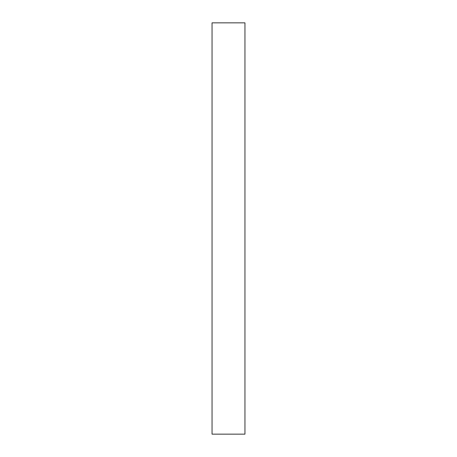 <?xml version="1.0" encoding="UTF-8"?>
<svg xmlns="http://www.w3.org/2000/svg" width="457" height="457" viewBox="0 0 457 457"><rect width="100%" height="100%" fill="white"/><g stroke="black" fill="none" stroke-linecap="round" stroke-linejoin="round"><path stroke-width="0.69" d="M212.048 22.85L212.048 434.15L244.952 434.15L244.952 22.85L212.048 22.85"/></g></svg>
